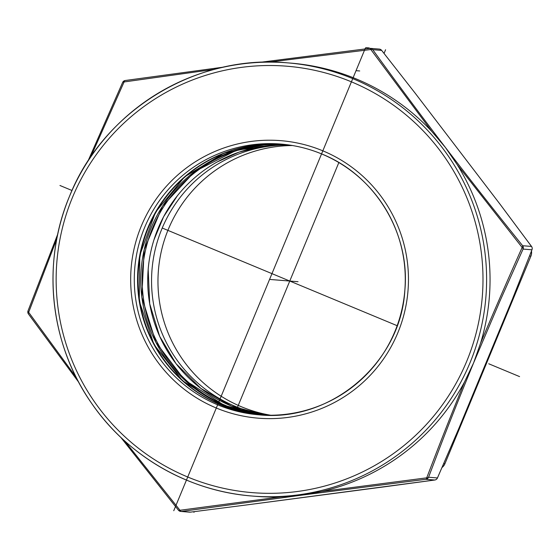 <?xml version="1.0" encoding="UTF-8"?>
<svg xmlns="http://www.w3.org/2000/svg" width="560" height="560" viewBox="0 0 560 560"><rect width="100%" height="100%" fill="white"/><g stroke="black" fill="none" stroke-linecap="round" stroke-linejoin="round"><path stroke-width="0.84" d="M267.568 415.24A135.821 135.506 94.6 0 1 235.088 406.28A135.821 135.506 -85.4 0 1 289.282 145.026M270.781 415.254A135.821 135.506 94.6 0 1 292.453 145.53M531.454 251.076A9.058 9.037 94.6 0 1 530.901 256.116L444.899 463.75A9.058 9.037 94.6 0 1 442.001 467.502M529.522 256.011L530.908 256.095M269.031 62.132L370.832 49.518A3.395 1.652 -35.9 0 1 372.764 49.686C395.934 81.788 427.987 124.831 445.459 147.518L457.233 164.696L522.144 247.457A3.395 1.449 24.3 0 1 523.061 249.088L500.248 300.363L473.571 362.985C445.284 431.858 436.345 457.009 428.554 477.239L437.444 477.953L458.752 428.652A3.395 0.532 23.2 0 1 458.745 428.687A3.395 0.532 23.2 0 1 458.724 428.715M512.358 299.243L531.951 249.802A3.395 1.008 21.4 0 0 531.979 249.739L512.379 299.201A3.395 0.672 -158.2 0 1 512.358 299.243L458.752 428.652L512.365 299.236A3.395 3.395 0 0 0 512.379 299.201M531.58 246.526A3.395 1.085 143.4 0 0 531.552 246.477A3.395 1.085 143.4 0 0 531.51 246.435L499.933 204.071L414.946 92.89L381.654 50.4L372.764 49.686A3.395 3.388 -85.4 0 0 369.677 48.377A3.395 1.316 82.9 0 1 370.832 49.518L431.9 131.551L445.459 147.518C471.233 181.132 489.979 205.065 522.62 245.721L531.51 246.435A3.395 3.388 94.6 0 1 531.951 249.802L523.061 249.088A3.395 3.388 -85.4 0 0 522.62 245.721A3.395 1.379 141.2 0 1 522.144 247.457C511.252 271.817 495.285 308.14 480.543 343.287L473.571 362.985L464.562 381.878C442.078 437.213 433.818 459.466 426.72 477.834L321.881 491.463A217.308 216.811 -85.4 0 0 464.562 381.878M431.9 131.551A217.308 216.811 -85.4 0 0 290.647 63.105L287.203 62.825A217.308 216.811 -85.4 0 0 69.559 196.182A217.308 216.811 -85.4 0 0 252.392 496.055A217.308 216.811 -85.4 0 0 470.036 362.698A217.308 216.811 -85.4 0 0 287.203 62.825C195.916 54.124 103.453 110.775 69.552 196.182C41.167 263.179 49.84 344.141 91.763 403.543C127.974 456.365 188.608 491.288 252.392 496.055L255.836 496.328A217.308 216.811 -85.4 0 0 280.567 496.895L301.448 495.187L321.881 491.463M480.543 343.287A217.308 216.811 -85.4 0 0 457.233 164.696M76.188 377.335L28.672 312.326L56.784 238.959M90.664 157.066L124.096 81.949L214.606 69.314M178.472 510.244A3.395 3.388 -85.4 0 0 181.503 511.427L190.393 512.141L244.125 505.26L434.756 480.018L425.866 479.304A3.395 3.388 -85.4 0 0 428.554 477.239A3.395 1.575 -159.4 0 1 426.72 477.834A3.395 1.316 82.9 0 1 425.866 479.304L301.448 495.187L181.503 511.427A3.395 1.715 -97.9 0 1 179.984 510.265L124.887 441.14M280.567 496.895L179.984 510.265A3.395 1.379 141.2 0 1 178.423 510.188A3.395 1.379 141.2 0 1 178.374 510.125L120.827 437.395M437.444 477.953A3.395 3.388 94.6 0 1 434.756 480.018A3.395 3.395 0 0 0 437.43 478.009A3.395 0.868 -156.4 0 0 437.444 477.953M414.939 92.883L499.94 204.078A3.395 0.749 -36.9 0 1 499.961 204.106L531.552 246.477A3.395 3.395 0 0 1 531.979 249.739M414.946 92.89A3.395 3.395 0 0 0 414.925 92.869A3.395 0.448 142.1 0 1 414.925 92.869L381.633 50.365A3.395 3.395 0 0 0 379.239 49.077A3.395 3.388 94.6 0 1 381.654 50.4A3.395 0.791 -38.2 0 0 381.633 50.365A3.395 0.791 -38.2 0 0 381.605 50.337M259.63 62.377L369.635 48.384A3.395 1.316 82.9 0 1 369.656 48.377L259.623 62.377M125.279 80.5L223.818 67.088L125.251 80.507A3.395 1.715 -97.9 0 1 125.279 80.5A3.395 3.395 0 0 0 122.619 82.467A3.395 1.449 24.3 0 1 124.096 81.949A3.395 1.715 -97.9 0 1 125.244 80.507A3.395 3.388 -85.4 0 0 122.668 82.383M87.976 161.119L122.584 82.565A3.395 1.449 24.3 0 1 122.619 82.467L87.948 161.154M78.757 382.284L28.518 314.09A3.395 1.652 -35.9 0 1 28.462 314.013A3.395 1.652 -35.9 0 1 28.672 312.326A3.395 1.575 -159.4 0 1 28.028 310.828A3.395 1.575 -159.4 0 1 28.084 310.723L57.75 234.171M28 310.94A3.395 3.388 -85.4 0 0 28.406 313.929M190.393 512.141A3.395 3.388 94.6 0 1 189.686 512.162A3.395 3.395 0 0 0 190.386 512.141L244.125 505.26A3.395 0.378 82.7 0 1 244.118 505.26L244.132 505.26A3.395 3.395 0 0 0 244.132 505.26L382.732 487.039M262.871 415.079A135.821 135.506 -85.4 0 1 225.736 405.531A135.821 135.506 94.6 0 1 284.62 144.431M278.642 280.154L280.686 280.315M162.225 228.011L397.173 325.703L162.225 228.011M519.589 376.607L488.747 363.776M293.692 281.358L294.819 281.449M286.097 280.749L297.941 281.701M288.141 280.917L281.022 280.343M292.488 281.267L298.032 281.708M285.544 280.707L274.379 279.811M273.063 279.706L269.794 279.44M369.243 47.943L365.799 47.663M359.709 70.966L356.265 70.686M365.372 48.132L173.761 510.713M276.36 279.965L273.238 279.72M276.528 279.979L273.126 279.706M276.066 279.944L283.234 280.518M193.963 512.337L194.25 511.651M237.804 406.497L338.849 162.554M384.048 53.431L385.574 49.756M289.282 281.008L289.772 281.043M72.002 190.498L59.948 185.486M444.906 463.729L443.674 463.652M72.457 197.463A213.913 213.423 -85.4 0 0 187.719 477.008A213.913 213.423 -85.4 0 0 466.676 361.382A213.913 213.423 -85.4 0 0 351.407 81.83A213.913 213.423 -85.4 0 0 72.457 197.463M322.826 150.829A139.216 138.894 94.6 0 1 397.845 332.759A139.216 138.894 94.6 0 1 216.3 408.009A139.216 138.894 94.6 0 1 141.288 226.086A139.216 138.894 94.6 0 1 322.826 150.829M280.672 144.06C294.889 145.215 308.581 148.526 321.755 153.986A135.821 135.506 94.6 0 1 258.916 414.82A135.821 135.506 94.6 0 1 138.075 247.604A135.821 135.506 94.6 0 1 321.762 153.986C374.962 175.189 410.256 233.016 404.866 290.164C400.995 362.691 331.002 422.492 258.916 414.82M268.828 143.955L223.944 153.139L184.674 176.792L155.512 212.191L139.776 255.304L139.265 301.196L154.028 344.638L182.392 380.66L221.102 405.16L260.554 414.946A135.821 135.506 94.6 0 1 141.155 248.668A135.821 135.506 94.6 0 1 282.31 144.2M260.792 414.96A135.821 135.506 94.6 0 1 141.603 248.822A135.821 135.506 94.6 0 1 282.548 144.221M224.308 405.412A135.821 135.506 94.6 0 1 283.906 144.354L236.985 149.989L194.838 171.43L162.596 206.073L144.179 249.711L141.834 297.024L155.834 342.258L184.492 379.911L224.308 405.412L262.157 415.044A135.821 135.506 94.6 0 1 224.308 405.412M287.371 144.767A135.821 135.506 -85.4 0 0 231.245 405.972A135.821 135.506 -85.4 0 0 265.636 415.198L231.252 405.972L200.907 388.444L176.071 363.706L159.663 336.35L149.702 303.8L148.176 269.269M441.994 467.523A9.058 9.058 0 0 0 444.92 463.75L530.922 256.116A9.058 9.058 0 0 0 531.468 251.041M458.759 428.652A3.395 3.395 0 0 1 458.745 428.687L437.43 478.009M369.656 48.377A3.395 3.395 0 0 1 370.349 48.363L379.239 49.077M57.757 234.129L28.035 310.828A3.395 3.395 0 0 0 28.462 314.013L78.771 382.312M120.806 437.374L178.423 510.188A3.395 3.395 0 0 0 180.796 511.441L189.686 512.162M434.77 480.018L382.746 487.039M153.867 240.072L163.625 216.706L177.513 195.566M216.986 162.05L239.022 152.145L262.479 146.307"/></g></svg>
